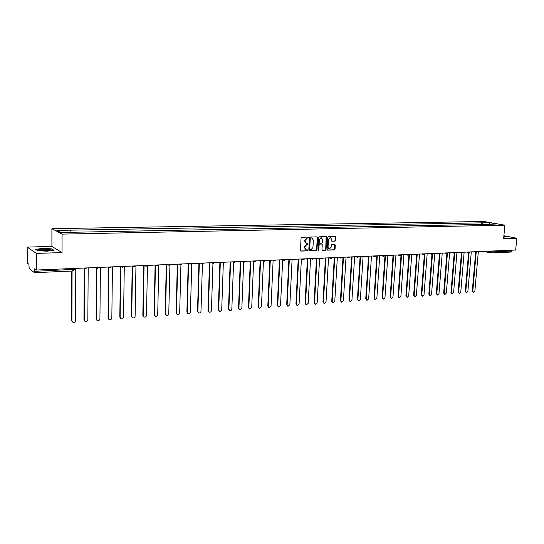 <?xml version="1.0" encoding="UTF-8"?>
<svg xmlns="http://www.w3.org/2000/svg" width="544" height="544" viewBox="0 0 544 544"><rect width="100%" height="100%" fill="white"/><g stroke="black" fill="none" stroke-linecap="round" stroke-linejoin="round"><path stroke-width="0.82" d="M308.496 237.572L308.169 237.102L301.709 237.266L301.07 237.973L300.438 250.424L300.9 251.09L307.38 250.866L307.822 250.369L307.51 249.907L306.265 249.907L304.81 247.799L304.858 246.765L306.891 244.501L308.156 243.977L307.836 243.515L306.612 243.515L305.136 241.386L305.191 240.353L307.224 238.088L308.496 237.572M306.258 243.413L304.783 241.284L304.83 240.251L306.864 237.986L307.686 237.966L307.999 237.102M300.669 250.988L307.02 250.757L307.34 249.907M305.905 249.805L304.45 247.69L304.504 246.663L306.53 244.399L307.353 244.372L307.673 243.515M334.948 241.162L335.56 240.468L335.757 237.055L335.308 236.402L328.399 236.572L327.78 237.266L327.094 249.478L327.638 250.138L334.444 249.893L335.056 249.2L335.294 245.092L334.852 244.44L331.854 244.528L331.235 245.222L331.119 247.268L329.202 249.111L328.025 247.37L328.474 239.34L330.378 237.497L331.575 239.251L331.942 241.244L334.948 241.162L334.574 241.06L335.186 240.373L335.152 236.395M62.043 252.593L51.911 246.412L27.2 247.092L36.4 253.402L62.043 252.593L62.07 234.117L504.866 225.196L503.622 238.646L516.8 238.231L515.671 250.036L36.468 270.028L34.789 268.75L34.796 271.306L74.276 269.334M36.4 253.402L36.468 270.028M317.648 237.538L317.098 236.864L310.087 237.048L309.454 237.755L308.802 250.131L309.257 250.784L316.356 250.546L316.982 249.839L317.648 237.538L317.043 236.871M319.308 236.81L326.216 236.626L326.76 237.293L326.08 249.519L325.462 250.213L322.415 250.315L321.966 249.662L322.245 244.698L321.694 244.038L319.729 244.1L319.104 244.8L318.825 249.982L318.315 250.464L318.002 250.009L318.682 237.51L319.308 236.81M27.2 247.092L27.295 263.038L28.859 264.234L29.24 268.607L34.428 272.666L34.796 271.306M51.911 246.412L51.898 228.684L483.806 221.476L504.866 225.196M516.8 238.231L503.887 235.749M511.761 250.199L511.68 251.063L510.714 252.056M483.092 224.414L482.249 222.836L489.763 222.7L496.835 223.951L490.28 224.271L74.746 232.22L60.275 232.234L56.834 230.411L70.632 230.16L71.06 232.023M482.249 222.836L70.632 230.16M62.07 234.117L51.898 228.684M51.884 248.866L42.752 248.411L35.666 249.336L37.754 250.736L47.07 251.192L54.114 250.247L51.884 249.186M503.751 237.272L505.879 236.694L503.839 236.307M481.114 224.448L481.277 222.659M489.6 224.087L489.763 222.7M309.033 250.689L315.989 250.437L316.615 249.737L317.281 237.436M310.692 237.993L310.25 238.49L309.679 249.349L310.93 249.784L312.95 247.527L313.344 240.122L311.868 237.993L310.332 237.898L309.89 238.388L310.25 238.49M309.856 249.75L309.318 249.24L309.89 238.388M310.332 237.898L311.195 237.871M322.191 250.213L325.094 250.111L325.713 249.41L326.155 236.633M321.613 244.011L319.362 243.998L318.743 244.698L318.458 249.873L318.825 249.982M318.111 250.349L318.458 249.873M322.531 239.537L321.314 237.769L319.389 239.625L319.233 242.481L319.682 243.134L321.749 243.08L322.374 242.386L322.531 239.537M321.191 237.735L319.389 239.625M319.416 243.039L318.866 242.379L319.022 239.523M331.731 241.148L334.574 241.06M330.235 237.456L328.474 239.34M328.943 249.036L327.651 247.268L328.107 239.238M327.311 250.029L334.07 249.784L334.682 249.091L334.696 244.44M72.08 271.062L71.91 320.885L73.039 322.436C74.474 322.633 75.31 322.028 75.568 320.613L75.779 268.389M72.338 321.994L71.638 320.654L71.801 271.075M84.544 268.668L84.238 319.967L85.367 321.518C86.768 321.701 87.591 321.096 87.842 319.702L88.189 267.872M84.687 321.103L83.96 319.743L84.266 268.471M96.818 267.934L96.383 319.063L97.498 320.606C98.872 320.783 99.681 320.185 99.926 318.804L100.409 267.362M96.852 320.219L96.091 318.838L96.526 267.723M40.746 250.505L49.62 250.424C50.966 250.07 50.755 249.73 48.987 249.41C44.275 248.948 41.031 249.104 39.263 249.88L40.746 250.505M48.987 250.539L48.001 250.281C45.03 249.948 42.643 250.022 40.841 250.485L40.786 250.512M37.781 250.736L35.952 249.512L42.82 248.615L51.673 249.057L53.679 250.301M503.826 236.45L505.587 236.79M108.909 267.233L108.344 318.179L109.453 319.709C110.799 319.879 111.595 319.28 111.833 317.92L112.438 266.859M108.827 319.348L108.038 317.954L108.596 267.063M120.809 266.601L120.122 317.302L121.224 318.825C122.543 318.988 123.325 318.39 123.563 317.043L124.284 266.363M120.618 318.485L119.809 317.084L120.489 266.526M132.532 266.023L131.73 316.438L132.818 317.961C134.116 318.111 134.878 317.519 135.116 316.186L135.952 265.88M132.233 317.635L131.403 316.22L132.206 266.036M144.078 265.54L143.16 315.588L144.242 317.104C145.513 317.24 146.268 316.656 146.499 315.343L147.444 265.703M143.677 316.798L142.827 315.377L143.738 265.554M155.455 265.064L154.421 314.752L155.496 316.254C156.747 316.39 157.488 315.806 157.712 314.507L158.766 265.506M154.952 315.969L154.081 314.541L155.108 265.078M166.661 264.595L165.526 313.929L166.586 315.425C167.81 315.554 168.538 314.969 168.769 313.684L169.918 265.2M166.063 315.153L165.179 313.718L166.308 264.615M177.704 264.139L176.467 313.113L177.514 314.602C178.718 314.724 179.438 314.146 179.663 312.875L180.914 264.819M177.004 314.344L176.106 312.909L177.337 264.153M188.591 263.684L187.245 312.31L188.285 313.793C189.468 313.908 190.176 313.337 190.4 312.079L191.746 264.391M187.796 313.548L186.884 312.106L188.217 263.697M199.315 263.235L197.873 311.522L198.907 312.997C200.07 313.106 200.763 312.535 200.981 311.29L202.429 263.922M198.424 312.759L197.506 311.318L198.934 263.248M209.889 262.793L208.352 310.746L209.372 312.208C210.514 312.31 211.201 311.746 211.419 310.515L212.956 263.418M208.903 311.984L207.971 310.542L209.501 262.806M220.313 262.358L218.688 309.978L219.694 311.433C220.816 311.535 221.49 310.971 221.707 309.754L223.339 262.874M219.239 311.216L218.3 309.781L219.912 262.378M230.588 261.929L228.874 309.223L229.867 310.672C230.976 310.76 231.635 310.202 231.846 308.999L233.573 262.33M229.425 310.461L228.48 309.019L230.187 261.95M240.727 261.508L238.918 308.475L239.904 309.917L241.856 308.258L243.664 261.814M239.469 309.713L238.517 308.278L240.312 261.521M250.716 261.093L248.826 307.741L249.805 309.176L251.722 307.523L253.62 261.31M249.376 308.978L248.418 307.544L250.294 261.106M260.569 260.678L258.597 307.013L259.563 308.441L261.453 306.796L263.439 260.821M259.148 308.244L258.182 306.823L260.141 260.698M270.286 260.277L268.233 306.292L269.192 307.714L271.055 306.088L273.122 260.345M268.797 307.537L267.811 306.102L269.851 260.29M279.874 259.876L277.746 305.585L278.691 307L280.52 305.381L282.669 259.876M278.31 306.836L277.318 305.402L279.432 259.889M289.326 259.481L287.123 304.892L288.062 306.299L289.87 304.688L292.094 259.413M287.701 306.143L286.695 304.708L288.884 259.495M298.656 259.087L296.385 304.205L297.303 305.606L299.084 304.001L301.383 258.978M296.963 305.456L295.943 304.021L298.207 259.107M307.863 258.706L305.517 303.525L306.428 304.919L308.183 303.328L310.556 258.59M306.102 304.783L305.068 303.341L307.408 258.726M316.948 258.325L314.527 302.852L315.432 304.239L317.166 302.661L319.6 258.216M315.126 304.116L314.078 302.675L316.479 258.346M325.91 257.951L323.428 302.192L324.319 303.572L326.026 302.002L328.528 257.842M324.027 303.457L322.973 302.015L325.441 257.972M334.757 257.584L332.207 301.539L333.091 302.913L334.778 301.349L337.341 257.475M332.806 302.804L331.745 301.362L334.281 257.604M343.488 257.217L340.877 300.9L341.748 302.26L343.407 300.71L346.038 257.115M341.476 302.158L340.408 300.723L343.006 257.237M352.104 256.863L349.432 300.261L350.295 301.614L351.934 300.077L354.62 256.754M350.037 301.519L348.962 300.091L351.621 256.884M360.611 256.503L357.877 299.635L358.734 300.982L360.352 299.452L363.1 256.401M358.489 300.893L357.408 299.458L360.121 256.523M369.009 256.156L366.221 299.016L367.064 300.356L368.662 298.833L371.464 256.054M366.826 300.268L365.745 298.846L368.512 256.176M377.298 255.809L374.456 298.398L375.292 299.737L376.863 298.221L379.726 255.707M375.068 299.656L373.973 298.234L376.802 255.83M385.492 255.469L382.588 297.799L383.411 299.125L384.968 297.622L387.886 255.367M383.2 299.05L382.106 297.629L384.989 255.49M393.577 255.129L390.626 297.201L391.435 298.52L392.972 297.024L395.937 255.034M391.231 298.452L390.136 297.038L393.067 255.15L391.612 255.898L390.898 255.245M401.56 254.796L398.555 296.609L399.357 297.922L400.88 296.439L403.893 254.701M399.167 297.86L398.065 296.446L401.023 255.163M409.448 254.47L406.395 296.024L407.184 297.337L408.687 295.854L411.754 254.374M407 297.276L405.899 295.868L408.891 255.014M417.221 254.334L414.134 295.453L414.916 296.752L416.398 295.283L419.512 254.048M414.739 296.691L413.63 295.29L416.67 254.796M424.898 254.245L421.784 294.882L422.559 296.174L424.021 294.719L427.176 253.728M422.382 296.12L421.28 294.726L424.354 254.531M432.487 254.062L429.338 294.324L430.1 295.61L431.548 294.161L434.751 253.409M429.937 295.555L428.828 294.168L431.95 254.232M439.987 253.83L436.798 293.767L437.56 295.045L438.988 293.604L442.238 253.103M437.396 294.998L436.288 293.61L439.457 253.912L438.62 253.252M447.399 253.565L444.176 293.223L444.924 294.494L446.338 293.06L449.63 252.79M444.774 294.447L443.666 293.066L446.869 253.558M454.73 253.273L451.466 292.679L452.207 293.944L453.601 292.522L456.933 252.484M452.057 293.903L450.949 292.522L454.206 253.198M461.183 252.307L461.972 252.946L458.667 292.142L459.401 293.406L460.775 291.985L464.148 252.185M459.258 293.359L458.15 291.992L461.448 252.844M469.132 252.62L465.786 291.611L466.507 292.869L467.874 291.462L471.288 251.886M466.371 292.828L465.27 291.462L468.608 252.498M476.211 252.28L472.824 291.088L473.538 292.339L474.885 290.938L478.332 251.593M473.409 292.298L472.301 290.938L475.68 252.158M487.37 251.219L491.606 251.913L511.68 251.063M489.92 251.11L489.858 251.763L490.817 252.933L491.688 251.036M85.374 268.865L83.932 268.049M97.927 268.335L96.506 267.526M110.276 267.811L108.882 267.009M122.441 267.294L121.067 266.499M134.409 266.791L133.062 265.996M146.2 266.288L144.881 265.506M157.814 265.798L156.509 265.023M169.245 265.316L167.967 264.54M180.513 264.84L179.255 264.071M191.61 264.37L190.373 263.609M202.545 263.908L201.328 263.153M213.323 263.452L212.126 262.698M223.944 263.004L222.761 262.256M234.41 262.562L233.247 261.82M244.725 262.126L243.583 261.385M254.898 261.698L253.769 260.964M264.921 261.27L263.82 260.542M274.808 260.855L273.72 260.127M284.56 260.44L283.485 259.726M294.175 260.039L293.121 259.318M303.654 259.638L302.614 258.924M313.011 259.243L311.984 258.536M322.238 258.849L321.225 258.148M331.337 258.468L330.344 257.768M340.32 258.087L339.34 257.394M349.18 257.713L348.221 257.02M357.932 257.339L356.98 256.659M366.561 256.979L365.622 256.299M375.081 256.618L374.156 255.938M383.486 256.258L382.582 255.592M399.983 255.564L399.106 254.898M408.075 255.224L407.211 254.558M416.065 254.884L415.208 254.225M423.96 254.551L423.11 253.898M431.746 254.218L430.916 253.572M447.046 253.572L446.236 252.933M454.553 253.259L453.757 252.62M469.295 252.634L468.52 252.001M476.537 252.328L475.776 251.702M483.691 252.028L482.936 251.403M73.066 268.505L72.706 271.034L74.249 269.498L74.249 268.45M490.525 252.912L510.877 252.069M72.624 271.014L34.503 272.687M306.864 237.986L307.224 238.088M304.83 240.251L305.191 240.353M304.783 241.284L305.136 241.386M307.353 244.372L307.714 244.474M306.53 244.399L306.891 244.501M304.504 246.663L304.858 246.765M304.45 247.69L304.81 247.799M307.02 250.757L307.38 250.866M307.686 237.966L308.047 238.068M316.615 249.737L316.982 249.839M315.989 250.437L316.356 250.546M309.318 249.24L309.679 249.349M326.393 237.198L326.76 237.293M325.713 249.41L326.08 249.519M325.094 250.111L325.462 250.213M321.327 243.936L321.694 244.038M319.362 243.998L319.729 244.1M318.743 244.698L319.104 244.8M318.866 242.379L319.233 242.481M327.651 247.268L328.025 247.37M334.92 244.99L335.294 245.092M334.682 249.091L335.056 249.2M334.07 249.784L334.444 249.893M335.383 236.96L335.757 237.055M335.186 240.373L335.56 240.468M154.081 314.541L154.421 314.752M165.179 313.718L165.526 313.929M176.106 312.909L176.467 313.113M186.884 312.106L187.245 312.31M197.506 311.318L197.873 311.522M207.971 310.542L208.352 310.746M218.3 309.781L218.688 309.978M228.48 309.019L228.874 309.223M238.517 308.278L238.918 308.475M248.418 307.544L248.826 307.741M258.182 306.823L258.597 307.013M267.811 306.102L268.233 306.292M277.318 305.402L277.746 305.585M286.695 304.708L287.123 304.892M295.943 304.021L296.385 304.205M305.068 303.341L305.517 303.525M314.078 302.675L314.527 302.852M322.973 302.015L323.428 302.192M331.745 301.362L332.207 301.539M340.408 300.723L340.877 300.9M348.962 300.091L349.432 300.261M357.408 299.458L357.877 299.635M365.745 298.846L366.221 299.016M373.973 298.234L374.456 298.398M382.106 297.629L382.588 297.799M390.136 297.038L390.626 297.201M398.065 296.446L398.555 296.609M405.899 295.868L406.395 296.024M413.63 295.29L414.134 295.453M421.28 294.726L421.784 294.882M428.828 294.168L429.338 294.324M436.288 293.61L436.798 293.767M443.666 293.066L444.176 293.223M450.949 292.522L451.466 292.679M458.15 291.992L458.667 292.142M465.27 291.462L465.786 291.611M472.301 290.938L472.824 291.088M84.918 268.818L86.856 267.927M83.694 268.056L84.116 268.321M97.485 268.287L99.389 267.403M96.206 267.539L96.73 267.845M109.854 267.77L111.731 266.886M108.528 267.022L109.147 267.369M122.026 267.26L123.882 266.383M120.652 266.519L121.366 266.9M134.014 266.75L135.844 265.88M132.593 266.016L133.396 266.431M145.819 266.254L147.621 265.39M144.35 265.526L145.241 265.968M157.447 265.764L159.229 264.908M155.931 265.044L156.896 265.506M168.892 265.288L170.653 264.432M167.334 264.568L168.382 265.05M180.173 264.812L181.914 263.962M178.568 264.098L179.69 264.595M191.284 264.343L193.004 263.5M189.638 263.636L190.828 264.146M202.225 263.881L203.932 263.044M200.546 263.18L201.804 263.704M213.01 263.425L214.696 262.596M211.296 262.732L212.616 263.269M223.638 262.983L225.311 262.147M221.891 262.29L223.264 262.834M234.117 262.541L235.77 261.712M232.329 261.854L233.764 262.405M244.446 262.106L246.078 261.283M242.617 261.426L244.106 261.984M254.619 261.678L256.244 260.862M252.763 261.004L254.306 261.562M264.656 261.256L266.261 260.44M262.766 260.59L264.357 261.147M274.55 260.834L276.141 260.032M272.632 260.175L274.271 260.739M284.308 260.426L285.886 259.624M282.356 259.767L284.043 260.338M293.93 260.018L295.494 259.223M291.951 259.372L293.678 259.937M303.423 259.617L304.973 258.828M301.41 258.978L303.178 259.542M312.78 259.223L314.323 258.434M310.746 258.584L312.555 259.155M322.014 258.835L323.544 258.053M319.954 258.203L321.796 258.767M331.119 258.448L332.642 257.672M329.038 257.822L330.922 258.386M340.109 258.074L341.618 257.298M338.001 257.448L339.918 258.012M348.976 257.7L350.472 256.931M346.848 257.081L348.792 257.645M357.728 257.326L359.217 256.564M355.572 256.714L357.558 257.278M366.364 256.965L367.846 256.204M364.188 256.353L366.2 256.918M374.891 256.605L376.36 255.85M372.694 256L374.734 256.564M383.302 256.251L384.764 255.496M381.086 255.653L383.153 256.21M389.368 255.306L391.469 255.864M399.813 255.551L401.254 254.81M397.555 254.966L399.677 255.517M407.905 255.211L409.34 254.47M405.627 254.626L407.776 255.177M415.902 254.871L417.323 254.136M413.603 254.293L415.779 254.844M423.796 254.538L425.211 253.81M421.484 253.966L423.674 254.51M431.589 254.211L432.997 253.484M429.264 253.64L431.48 254.184M439.294 253.885L440.694 253.164M436.948 253.32L439.185 253.858M446.896 253.565L448.29 252.844M444.536 253.001L446.794 253.538M454.41 253.246L455.797 252.532M452.03 252.688L454.308 253.225M461.829 252.933L463.209 252.226M459.435 252.382L461.734 252.912M469.159 252.627L470.533 251.92M466.752 252.076L469.071 252.606M476.401 252.321L477.768 251.62M473.987 251.777L476.313 252.3M483.562 252.015L484.922 251.321M481.127 251.478L483.48 252.001M490.443 252.899L484.718 251.627M311.501 237.898L311.868 237.993M321.429 243.943L321.796 244.045M320.946 237.674L321.314 237.769M330.004 237.395L330.378 237.497M40.195 250.396L39.263 249.88"/></g></svg>
